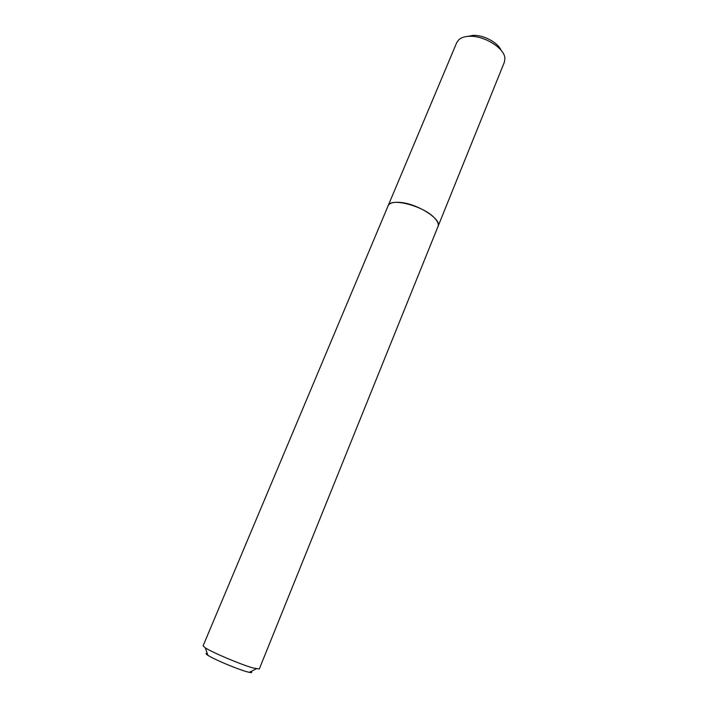<?xml version="1.0" encoding="UTF-8"?>
<svg xmlns="http://www.w3.org/2000/svg" width="708" height="708" viewBox="0 0 708 708"><rect width="100%" height="100%" fill="white"/><g stroke="black" fill="none" stroke-linecap="round" stroke-linejoin="round"><path stroke-width="1.06" d="M203.081 645.846L205.311 647.864C212.347 652.457 240.375 664.325 252.685 667.901L259.278 669.007L438.031 226.427C438.836 224.294 437.827 221.657 434.986 218.507C424.534 206.152 390.25 197.063 388.099 205.842L203.081 645.846M207.232 653.422C205.444 653.227 205.665 653.856 207.887 655.298C213.639 659.148 236.215 668.715 246.269 671.565L249.207 672.335C251.8 672.874 252.393 672.582 250.995 671.458M467.528 36.418L472.979 35.4C483.378 34.772 497.91 42.489 501.052 50.241M388.117 205.798L456.775 42.524L458.97 39.568C461.315 37.595 464.705 36.506 469.139 36.312C484.051 35.32 504.813 48.321 504.91 58.498L504.388 62.145L438.048 226.383M388.134 205.754C389.435 203.037 393.321 201.913 399.79 202.382C417.012 203.4 442.155 219.347 438.066 226.339M207.887 655.298L205.311 647.864M249.207 672.335L256.269 668.865"/></g></svg>
